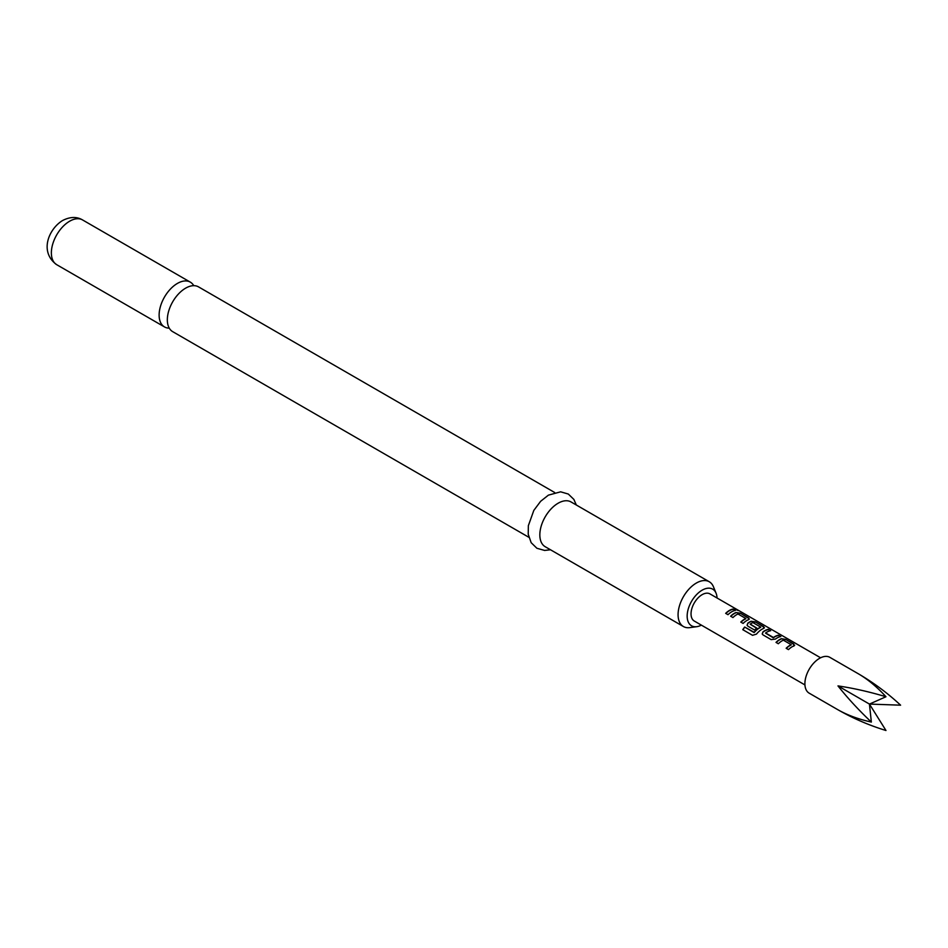 <?xml version="1.0" encoding="UTF-8"?>
<svg xmlns="http://www.w3.org/2000/svg" width="948" height="948" viewBox="0 0 948 948"><rect width="100%" height="100%" fill="white"/><g stroke="black" fill="none" stroke-linecap="round" stroke-linejoin="round"><path stroke-width="1.42" d="M738.006 610.512L737.698 610.334C735.103 608.983 734.321 608.841 735.352 609.884M735.447 609.6L737.84 610.05C735.233 608.699 734.439 608.545 735.447 609.6L734.807 608.936M738.551 610.559L737.698 610.334M528.83 537.279L172.702 331.658A25.845 14.919 -60 0 1 168.732 310.944A25.845 14.919 -60 0 1 185.618 288.168A25.845 14.919 -60 0 1 198.547 286.889L554.675 492.51M858.663 673.969L829.856 657.343A20.678 11.933 120 0 0 809.177 669.288A20.678 11.933 120 0 0 809.177 693.166L837.985 709.791C847.488 715.171 858.615 719.271 871.354 722.068C858.615 710.005 847.488 697.953 837.985 685.914C853.164 688.13 869.162 691.744 885.977 696.744C877.184 687.11 868.084 679.515 858.663 673.969L858.663 673.969C873.748 682.797 887.731 693.201 900.6 705.182L869.446 704.08L837.985 685.914M793.82 645.908L793.76 644.048L785.619 639.343L781.342 638.703A15.666 9.042 120 0 0 775.997 642.4L778.32 643.751A15.666 9.042 120 0 1 783.356 640.173L791.189 644.699A15.666 9.042 120 0 0 786.153 648.266L788.475 649.617A15.666 9.042 120 0 1 793.82 645.908L794.673 645.185M771.186 639.627L775.464 639.059A15.666 9.042 120 0 1 780.808 636.57L778.486 635.231A15.666 9.042 120 0 0 773.438 637.494L765.605 632.968A15.666 9.042 120 0 1 770.653 630.704L768.318 629.365A15.666 9.042 120 0 0 762.974 631.854L762.204 633.951L763.045 634.923L771.186 639.627M763.59 628.453L763.519 626.581L755.378 621.888L751.1 621.248A15.666 9.042 120 0 0 747.854 623.12L747.083 625.218L747.925 626.201L754.596 630.053A15.666 9.042 120 0 1 756.848 628.109L750.235 624.092A15.666 9.042 120 0 1 752.866 622.575L760.699 627.09A15.666 9.042 120 0 0 754.17 632.28L744.678 627.043A15.666 9.042 120 0 0 742.77 629.673L752.546 635.314L756.48 634.105A15.666 9.042 120 0 1 763.59 628.453L764.432 627.73M748.47 619.719L748.399 617.859L740.258 613.155L735.98 612.515A15.666 9.042 120 0 0 730.635 616.212L732.958 617.563A15.666 9.042 120 0 1 738.006 613.984L745.827 618.511A15.666 9.042 120 0 0 740.791 622.078L743.114 623.429A15.666 9.042 120 0 1 748.47 619.719L749.323 618.997M735.447 610.382L733.124 609.043A15.666 9.042 120 0 0 725.67 613.356L728.005 614.695A15.666 9.042 120 0 1 735.447 610.382M694.28 621.035L804.935 684.93L694.28 621.035A15.666 9.042 -60 0 1 694.28 602.952A15.666 9.042 -60 0 1 709.945 593.898L820.601 657.794M193.771 285.68A25.845 14.919 120 0 0 190.335 282.149A25.845 14.919 120 0 0 177.406 283.428A25.845 14.919 120 0 0 160.52 306.204A25.845 14.919 120 0 0 164.478 326.918A25.845 14.919 120 0 0 169.265 328.126M717.044 597.998A21.152 12.206 120 0 0 716.084 593.247A21.152 12.206 120 0 0 702.113 590.201A21.152 12.206 120 0 0 687.407 612.823A21.152 12.206 120 0 0 696.768 626.675A21.152 12.206 120 0 0 701.378 625.135M696.768 626.675L689.836 627.623A25.845 14.919 -60 0 1 683.425 626.533A25.845 14.919 -60 0 1 679.467 605.819A25.845 14.919 -60 0 1 696.353 583.044A25.845 14.919 -60 0 1 709.282 581.764A25.845 14.919 -60 0 1 713.429 586.753L716.084 593.247M709.282 581.764L571.04 501.954A25.845 14.919 120 0 0 558.111 503.234A25.845 14.919 120 0 0 541.225 526.01A25.845 14.919 120 0 0 545.195 546.712L683.425 626.533M871.354 722.068L869.446 704.08L885.977 730.505C869.162 725.35 853.164 718.454 837.985 709.791L837.985 709.791M869.446 704.08L885.977 696.744M735.02 610.465L733.124 609.043M733.053 609.327A15.346 8.864 120 0 0 725.848 613.451M740.969 622.184A15.346 8.864 120 0 1 745.803 618.783L745.827 618.511M749.264 619.151L748.399 617.859M748.327 618.143L740.258 613.155M740.187 613.439L735.98 612.515M735.944 612.787A15.346 8.864 120 0 0 730.813 616.319M764.384 627.872L763.519 626.581M763.448 626.865L755.378 621.888M755.307 622.172L751.1 621.248M751.065 621.509A15.346 8.864 120 0 0 747.889 623.357L747.854 623.12M747.889 623.357L747.119 625.336M756.682 628.24L750.235 624.294M754.17 632.28L754.276 632.446A15.346 8.864 120 0 1 760.675 627.363L760.699 627.09M753.992 632.517L744.678 627.043M744.784 627.209A15.346 8.864 120 0 0 742.924 629.768M780.382 636.653L778.486 635.231M778.403 635.504A15.346 8.864 120 0 0 773.461 637.731L773.438 637.494M773.165 637.743L765.605 633.169M770.226 630.787L768.318 629.365M768.247 629.65A15.346 8.864 120 0 0 763.01 632.079L762.974 631.854M763.01 632.079L762.239 634.07M786.319 648.373A15.346 8.864 120 0 1 791.165 644.96L791.189 644.699M793.796 646.18L793.76 644.048M793.677 644.332L785.619 639.343M785.537 639.627L781.342 638.703M781.306 638.976A15.346 8.864 120 0 0 776.163 642.507M56.714 264.693C38.927 251.777 48.881 228.823 62.592 220.517C70.045 216.701 76.705 216.499 82.559 219.936A25.845 14.919 120 0 0 69.642 221.216A25.845 14.919 120 0 0 52.756 243.992A25.845 14.919 120 0 0 56.714 264.693L164.478 326.918M550.468 549.769L544.626 550.444L536.912 548.276L531.188 542.706L528.226 534.269L528.356 525.666L533.831 510.391L540.633 501.302L548.406 495.14L560.635 491.822L568.302 494.038L573.884 499.43L576.313 505M82.559 219.936L190.335 282.149"/></g></svg>
